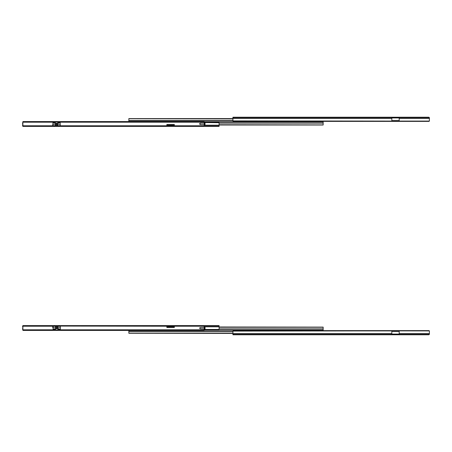 <?xml version="1.0" encoding="UTF-8"?>
<svg xmlns="http://www.w3.org/2000/svg" width="452" height="452" viewBox="0 0 452 452"><rect width="100%" height="100%" fill="white"/><g stroke="black" fill="none" stroke-linecap="round" stroke-linejoin="round"><path stroke-width="0.68" d="M428.536 117.226L232.916 117.215L232.916 117.644L391.833 117.644L391.833 118.43L232.916 118.43L232.916 117.644L391.833 117.644L391.833 118.43L232.916 118.43L232.916 120.899L391.833 121.079L391.833 118.43L391.833 121.113L429.36 121.079L428.937 121.39L233.379 121.39L232.955 121.079L429.36 121.079L429.4 118.43L399.184 118.43L399.184 117.644L429.231 117.644L428.716 117.311L429.389 117.915L429.36 121.079A0.723 0.514 0 0 1 428.937 121.39L429.197 121.266A0.723 0.514 0 0 0 429.197 121.266M399.184 117.537L429.231 117.644L429.4 118.43L399.184 118.43L399.184 121.079L399.184 117.537L391.833 117.537L399.184 117.537M399.184 120.599L391.833 120.599L399.184 120.599M391.833 117.944L399.184 117.944L391.833 117.944M428.536 117.215L232.916 117.215L232.955 121.079A0.723 0.514 0 0 0 233.379 121.39L428.937 121.39M429.4 117.944L429.4 118.43L429.4 117.944A0.723 0.723 0 0 0 429.157 117.401L429.383 117.791M429.4 120.803L429.4 120.26M428.716 117.221L429.157 117.401M232.916 118.599L128.843 118.599L232.916 118.599M232.916 118.729L128.843 118.599L232.916 118.729M232.916 118.893L128.843 118.729L232.916 118.893M128.843 121.611L128.843 120.509L232.916 120.509L128.843 120.509L128.843 118.893L128.843 120.707L232.916 120.707L128.843 120.707L128.843 121.571M323.157 121.808L204.197 121.808L323.157 121.808L323.157 122.916L219.084 122.916L323.157 122.916L323.157 121.808M219.084 125.018L323.157 125.018L219.084 125.018M219.084 124.893L323.157 125.018L219.084 124.893M219.084 124.729L323.157 124.893L219.084 124.729M323.157 123.113L323.157 124.729L323.157 122.916L219.084 123.113L323.157 123.113M22.769 125.978L22.6 122.718L22.769 125.978M219.084 125.978L204.197 125.978L219.084 125.978L219.084 125.193L219.084 125.978M204.197 126.402L219.084 126.402L204.197 126.402L204.197 125.922L22.888 125.922L52.743 125.775L22.888 125.775L22.888 122.198L54.974 122.198L54.291 122.774L55.308 123.362L57.952 123.351L58.828 122.774L57.811 122.063L55.127 122.096L54.969 123.102L54.477 122.701L54.969 122.204L55.308 123.334L55.308 122.063L57.811 122.063L57.811 123.334L55.308 123.334L55.308 122.063L22.888 122.198L22.888 121.571L22.888 126.402L204.197 126.402L204.197 125.775L174.342 125.775L174.342 124.52L166.844 124.52L166.844 125.922L60.24 125.775L166.844 125.775L166.844 124.52L174.342 124.52L174.342 125.775L204.197 125.775L203.23 125.922L203.23 126.402L23.854 126.402L23.854 125.922L203.23 125.922L203.23 126.402L204.197 126.402M166.844 125.193L174.342 125.193L166.844 125.193M204.197 125.193L219.084 125.193L219.084 122.718L204.197 122.537L219.084 122.718L219.084 125.193L204.197 125.193M60.167 125.679L55.376 125.679L55.353 124.249L52.935 124.249L52.816 125.679L60.184 125.679L60.184 124.249L57.766 124.249L57.743 125.679L60.184 125.679L60.184 124.249L52.935 124.249L52.935 122.774L54.291 122.774L52.935 122.774L52.935 125.679L57.743 125.679L55.376 125.679L55.398 124.43L56.562 124.215L57.72 124.43L57.766 125.413L55.359 125.424L57.766 125.373L57.743 125.679M204.197 122.232L218.621 122.232L219.045 122.537A0.723 0.514 180 0 0 218.621 122.232L204.197 122.232M52.816 124.232L52.816 124.52M22.6 125.679L22.6 125.193L22.6 125.679A0.723 0.723 0 0 0 22.843 126.221L22.741 126.108M22.6 122.82L22.6 123.356M200.502 124.566A0.605 0.582 -90 0 1 199.92 123.961L200.389 124.554L204.298 124.566L204.298 123.164L200.502 123.164L204.858 123.164L204.858 124.566L205.038 123.164L204.298 123.164L204.298 124.566L205.038 124.566L205.038 123.164L205.038 124.566L200.304 124.566L204.101 124.566M200.304 123.164A0.605 0.582 90 0 0 199.722 123.769L199.92 123.769A0.605 0.582 -90 0 1 200.502 123.164L199.891 123.34L199.722 123.961L200.304 123.164L204.101 123.164M199.722 123.961L200.304 124.566A0.605 0.582 90 0 1 199.722 123.961M59.348 126.402L58.856 126.453L58.856 126.063L58.856 126.453L58.364 126.402M52.935 125.679L55.376 125.679M58.828 122.774L60.184 122.774L60.184 124.249L60.184 122.774L58.828 122.774L58.325 123.187L58.641 122.701L58.15 122.204L58.15 123.102L57.811 122.063L57.811 123.334L58.828 122.774M55.353 124.532L55.466 124.142L56.562 123.967L57.658 124.142L57.766 124.532L56.562 124.215L55.353 124.532L57.766 124.52M58.325 123.187L57.811 123.362L58.325 123.187M57.811 123.334L55.308 123.362L57.811 123.334M55.308 123.362L54.799 123.187L55.308 123.362M54.969 123.102L54.291 122.774L54.974 123.113M54.754 126.402L54.263 126.453L54.263 126.063L54.263 126.453L53.771 126.402M60.24 124.52L60.24 125.91L60.184 124.52M52.935 124.52L52.743 125.775L52.743 124.52M58.144 122.198L204.197 122.198L204.197 123.164L204.197 121.571L22.888 121.571L204.197 121.571L204.197 122.198L58.144 122.198M204.197 124.566L204.197 125.775L204.197 124.566M22.888 126.402L22.888 125.922L23.854 125.922L23.854 126.402L22.888 126.402M174.342 124.52L166.844 124.52M429.293 330.819L232.916 331.101L232.916 333.57L391.833 333.57L391.833 334.356L232.916 334.356L232.916 333.57L391.833 333.57L391.833 334.356L232.916 334.356L232.916 334.785L428.536 334.785L429.231 334.356L391.833 334.463L399.184 334.463L399.184 333.57L429.4 333.57L429.231 334.356L399.184 334.356L399.184 333.57L429.4 333.57L429.259 334.327L428.536 334.774M399.184 334.056L391.833 334.056L399.184 334.056M391.833 331.401L399.184 331.401L391.833 331.401M428.53 334.779L232.916 334.785L232.955 330.921A0.723 0.514 180 0 1 233.379 330.61L428.937 330.61A0.723 0.514 180 0 1 429.36 330.921L429.4 333.57L429.36 330.921L391.833 330.887L391.833 333.57L391.833 330.921L232.955 330.921L233.379 330.61L429.197 330.734M399.184 330.921L399.184 333.57L399.184 330.921M429.4 333.57L429.338 334.356L428.677 334.785L429.157 334.599A0.723 0.723 0 0 0 429.4 334.056L429.4 333.57M429.4 331.74L429.4 331.197M429.112 334.638L428.677 334.785M128.843 330.389L128.843 331.293L232.916 331.293L128.843 331.293L232.916 331.491L128.843 331.491L128.843 333.107L128.843 330.429M232.916 333.107L128.843 333.107L232.916 333.107M232.916 333.271L128.843 333.107L232.916 333.271M232.916 333.401L128.843 333.271L232.916 333.401M204.197 330.192L323.157 330.192L323.157 329.084L219.084 329.084L323.157 329.084L219.084 328.886L323.157 328.886L323.157 327.271L323.157 330.192L204.197 330.192M219.084 327.271L323.157 327.271L219.084 327.271M219.084 327.107L323.157 327.271L219.084 327.107M219.084 326.982L323.157 327.107L219.084 326.982M219.084 326.807L204.197 326.807L219.084 326.807L219.084 326.022L219.084 329.282L219.084 326.807M174.342 326.807L166.844 326.807L174.342 326.807M219.045 329.463L218.621 329.768L204.197 329.768L218.621 329.768A0.723 0.514 0 0 0 219.045 329.463L204.197 329.463L219.045 329.463M204.197 326.022L219.084 326.022L219.084 325.598L22.888 325.598L22.888 326.078L204.197 326.078L174.342 326.225L204.197 326.225L204.197 327.434L204.197 325.598L204.197 326.078L23.854 326.078L23.854 325.598L203.23 325.598L203.23 326.078L203.23 325.598L219.084 325.598L219.084 326.022L204.197 326.022M60.167 326.321L52.816 326.321L57.912 326.321L57.935 327.751L60.353 327.751L60.353 326.321L53.104 326.321L53.104 327.751L55.523 327.751L55.545 326.321L57.912 326.321L57.89 327.57L56.732 327.785L55.568 327.57L55.523 326.587L57.912 326.564L55.523 326.626L55.545 326.321M22.707 329.559L22.888 326.022L22.64 329.463A0.723 0.514 0 0 0 22.888 329.7M52.816 326.078L52.743 326.807L52.816 326.078M22.888 326.807L22.6 326.807L22.843 325.779A0.723 0.723 0 0 0 22.6 326.321L22.888 326.807M52.816 327.48L52.816 327.768M22.6 328.644L22.6 329.18M204.298 327.434L204.858 327.434L204.858 328.836L205.038 327.434L205.038 328.836L205.038 327.434L200.179 327.531L199.761 328.378L200.179 328.74L204.101 328.836L200.292 328.751L199.722 328.124L200.377 327.531L204.298 327.434L204.298 328.836L200.49 328.751L204.858 328.836L204.298 328.836L204.298 327.434L200.292 327.519L204.423 327.434M199.92 328.146L199.722 328.146A0.605 0.582 90 0 0 200.292 328.751L200.49 328.751A0.605 0.582 -90 0 1 199.92 328.146M200.49 327.519L200.292 327.519A0.605 0.582 90 0 0 199.722 328.124L199.92 328.124A0.605 0.582 -90 0 1 200.49 327.519M58.534 325.598L59.026 325.547L59.026 325.937L59.026 325.547L59.517 325.598M53.104 326.321L53.104 329.226L54.562 329.242L55.477 329.937L58.071 329.932L58.997 329.226L57.98 328.638L55.336 328.649L54.46 329.226L53.104 329.226L53.104 327.751L60.353 327.751L60.353 329.226L58.997 329.226L60.353 329.226L60.353 326.321L57.912 326.321M57.935 327.468L57.822 327.858L56.732 328.033L55.636 327.858L55.523 327.468L56.732 327.785L57.935 327.468L55.523 327.48M57.98 329.937L55.477 329.937L55.477 328.666L57.98 328.666L57.98 329.937L58.319 328.898L58.811 329.299L58.319 329.796L58.167 328.723L57.98 329.937M55.138 329.796L55.138 328.898L54.647 329.299L55.477 329.937L55.477 328.666L55.138 329.796L22.888 329.802L22.888 326.225L52.743 326.225L52.743 327.48L53.104 327.48L52.743 327.48L52.743 326.225L22.888 326.078L22.888 330.429L204.197 330.429L204.197 329.802L58.314 329.802L204.197 329.802L204.197 330.429L22.888 330.429L22.888 329.802L55.144 329.802M54.562 329.242L55.138 328.898L54.562 329.242M54.963 328.813L55.477 328.638L54.963 328.813M55.477 328.666L57.98 328.638L55.477 328.666M57.98 328.638L58.494 328.813L57.98 328.638M58.319 328.898L58.997 329.226L58.314 328.886M53.941 325.598L54.432 325.547L54.432 325.937L54.432 325.547L54.924 325.598M166.844 327.48L166.844 326.09L60.24 326.078L166.844 326.225L166.844 327.48L174.342 327.48L174.342 326.225L174.342 327.48L166.844 327.48L174.342 327.48M204.197 328.836L204.197 329.802L204.197 328.836M23.854 326.078L23.854 325.598L22.888 325.598L22.888 326.078L23.854 326.078M52.743 327.48L53.104 327.48"/></g></svg>
